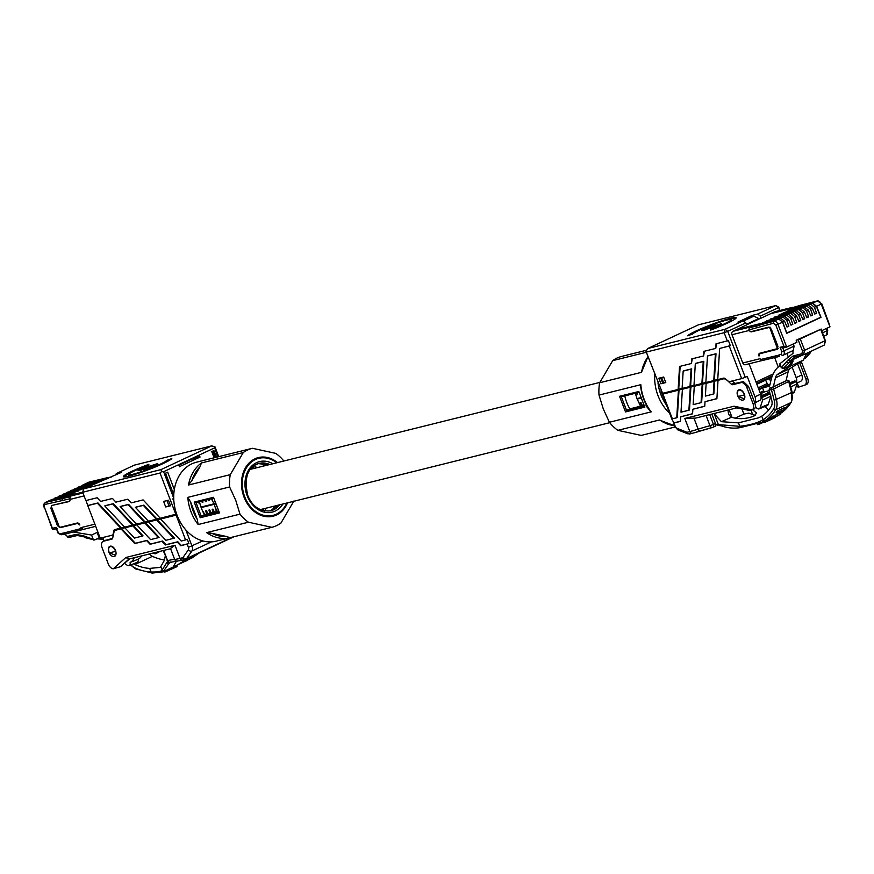 <?xml version="1.0" encoding="UTF-8"?>
<svg xmlns="http://www.w3.org/2000/svg" width="874" height="874" viewBox="0 0 874 874"><rect width="100%" height="100%" fill="white"/><g stroke="black" fill="none" stroke-linecap="round" stroke-linejoin="round"><path stroke-width="1.31" d="M756.873 384.243L768.333 378.89L767.995 377.972M757.518 401.461A14.312 8.707 64.9 0 1 756.72 401.974A14.312 8.707 64.9 0 1 755.486 402.455A14.312 8.707 64.9 0 1 755.289 402.499M771.371 378.737A32.666 19.883 64.9 0 1 770.54 377.95L768.65 378.803L768.279 377.841M755.409 406.836A18.791 11.438 -115.1 0 0 755.726 406.825A3.867 2.349 -115.1 0 0 758.971 408.923A3.867 2.349 -115.1 0 0 759.167 408.868A3.867 2.349 -115.1 0 0 760.129 407.743L762.718 399.953L761.243 397.211M766.935 405.722A4.337 2.644 -115.1 0 0 767.154 405.656A4.337 2.644 -115.1 0 0 768.235 404.389L770.955 396.195L762.718 399.953M732.073 380.998L734.335 382.856A2.709 1.65 -115.1 0 0 735.766 383.315L732.838 384.68A2.709 1.65 64.9 0 1 731.407 384.221L734.335 382.856M751.913 409.982L748.996 410.343L736.695 407.885L695.628 418.1L684.812 418.449L734.029 406.213L752.23 409.851A5.965 3.638 -115.1 0 0 753.038 403.69L746.767 387.291A5.965 3.638 -115.1 0 0 741.086 382.626L743.359 381.567L735.766 383.315M744.32 394.119A5.561 3.387 -115.1 0 0 738.639 389.902A5.561 3.387 -115.1 0 0 737.667 395.769A5.561 3.387 -115.1 0 0 743.348 399.986A5.561 3.387 -115.1 0 0 744.32 394.119M665.059 392.699L662.896 394.065L678.432 390.197L676.749 417.783L671.778 418.919L673.941 423.005L680.42 421.388L680.704 416.789L692.579 413.839L692.864 409.24L704.739 406.29L705.023 401.69L716.899 398.741L718.024 380.354L724.939 378.431M741.086 382.626L732.838 384.68M725.813 379.141L731.407 384.221M725.431 379.316A2.709 1.65 -115.1 0 0 724 378.868M796.138 386.592L798.716 387.106L797.121 382.943M801.229 361.454A5.965 3.638 64.9 0 1 801.36 361.77L807.62 378.18A5.965 3.638 64.9 0 1 806.822 384.341L805.861 384.768L806.822 384.341M624.801 395.911A33.092 26.067 76 0 0 626.68 402.313A33.092 26.067 76 0 0 629.87 408.846L644.105 405.307M657.991 382.834A38.522 30.35 76 0 0 660.886 394.655A38.522 30.35 76 0 0 666.534 405.186M669.593 413.194A40.685 32.054 -104 0 1 658.024 395.704A40.685 32.054 -104 0 1 654.757 374.345M621.687 356.417A40.685 32.054 76 0 1 621.785 356.395L646.618 350.223L621.687 356.417A40.685 32.054 76 0 0 612.674 360.656L646.334 352.277M599.018 395.081L640.839 384.68A40.685 32.054 76 0 0 644.083 399.178A40.685 32.054 76 0 0 651.217 411.851L609.396 422.251L603.279 408.901L599.018 395.081A40.685 32.054 76 0 1 599.673 382.736L641.494 372.335L647.984 356.603M599.673 382.736L612.674 360.656M609.396 422.251A40.685 32.054 76 0 0 617.852 430.336L659.673 419.935A40.685 32.054 76 0 0 674.335 425.605M641.33 435.394A40.685 32.054 76 0 1 641.221 435.416L674.925 427.036L641.33 435.394A40.685 32.054 76 0 0 641.429 435.372M641.221 435.416L617.852 430.336M641.221 406.017L640.194 402.816L641.013 402.608L642.51 405.7M641.341 398.063L637.19 399.101L640.566 406.181M718.024 380.354L714.069 381.337L713.282 394.108L705.362 396.086L706.148 383.304L714.069 381.337M724.786 378.333L666.021 392.459M682.397 389.214L690.307 387.248L688.898 410.223L680.988 412.2L682.397 389.214L682.976 388.941L678.432 390.197M694.273 386.264L702.183 384.298L701.057 402.674L693.148 404.651L694.273 386.264L694.852 385.991L690.307 387.248M706.148 383.304L702.183 384.298M635.322 393.3L636.993 398.599L641.145 397.561L637.19 399.101M801.36 361.77L799.612 362.601L805.872 378.999L807.62 378.18M743.359 381.567L748.526 386.472L754.786 402.87C755.879 406.257 755.562 408.322 753.858 409.065M640.194 402.816L642.04 405.82M709.71 414.593L713.457 424.425L715.456 423.486L711.851 414.058M715.456 423.486A2.709 1.65 64.9 0 1 715.708 424.535A2.709 1.65 64.9 0 1 714.987 426.348A2.709 1.65 64.9 0 1 714.801 426.414L713.151 427.189M806.44 384.538L798.716 387.106M803.905 385.674C806.232 384.636 806.888 382.419 805.872 378.999M734.029 406.213L736.695 407.885M705.023 401.69L716.909 398.61M692.864 409.24L704.75 406.159M680.704 416.789L692.59 413.708M673.373 423.016L680.431 421.257M679.022 389.924L677.328 417.51L676.749 417.783M690.897 386.974L689.488 409.95L688.898 410.223M702.772 384.025L701.647 402.401L701.057 402.674M714.648 381.064L713.861 393.835L713.282 394.108M661.684 377.513L660.711 377.972L662.645 383.02L665.617 382.146M662.634 382.987L660.919 383.784L665.78 382.572L663.661 377.022L658.799 378.234L660.919 383.784M779.51 310.565L778.734 307.178L775.828 305.561L778.406 307.681L760.282 316.159L757.692 314.039L775.828 305.561L698.479 324.811L647.787 348.497L725.136 329.258L743.271 320.78L745.85 322.899L727.725 331.377L745.249 377.295L741.687 378.617L729.244 346.049L730.325 345.656L728.392 340.609L716.024 343.81L715.751 348.409L703.876 351.359L703.592 355.958L691.716 358.919L691.432 363.508L679.557 366.468L678.148 389.443L662.601 393.311L646.017 351.468M647.787 348.497L645.941 351.217L662.601 393.311M645.941 351.217L646.804 351.938L724.153 332.699L725.136 329.258L727.725 331.377L724.153 332.699L727.321 341.002M716.604 343.668L715.751 348.409M704.444 351.217L703.592 355.958M692.284 358.766L691.432 363.508M680.136 366.326L678.727 389.17L682.113 388.329M683.173 371.089L691.083 369.123L690.023 386.494L682.102 388.46L683.173 371.089L683.752 370.816L691.673 368.85L690.602 386.221L693.989 385.379M695.333 363.54L703.242 361.574L701.898 383.533L693.978 385.51L695.333 363.54L695.912 363.267L703.832 361.301L702.488 383.26L705.864 382.419M707.481 355.991L715.402 354.025L713.774 380.583L705.853 382.55L707.481 355.991L708.071 355.718L715.992 353.752L714.364 380.31L717.74 379.469M741.687 378.617L729.626 381.61A2.709 1.65 -115.1 0 1 728.173 381.13L725.158 378.595A2.709 1.65 64.9 0 0 723.694 378.114L717.74 379.6L719.641 348.442L730.325 345.656M719.641 348.442L729.244 346.049M678.727 389.17L678.148 389.443M691.673 368.85L691.083 369.123M690.602 386.221L690.023 386.494M703.832 361.301L703.242 361.574M702.488 383.26L701.898 383.533M715.992 353.752L715.402 354.025M714.364 380.31L713.774 380.583M754.743 402.75L759.626 400.478A5.965 3.638 64.9 0 0 760.664 394.185L755.005 396.818L747.204 376.388L745.249 377.295M755.005 396.818A5.965 3.638 64.9 0 1 754.677 402.586M744.692 395.343L744.331 394.95A5.157 3.135 -115.1 0 0 744.08 394.174A5.157 3.135 -115.1 0 0 738.814 390.274A5.157 3.135 -115.1 0 0 737.918 395.714A5.157 3.135 -115.1 0 0 738.246 396.457L744.429 398.883M738.246 396.457L744.331 394.95M760.282 316.159L761.046 318.18L758.796 318.737M757.692 314.039L752.339 315.372L752.754 316.432M743.282 320.802L753.869 316.159L758.741 318.562L746.396 324.33M752.339 315.372L737.918 322.113L743.271 320.78M745.85 322.899L746.625 324.92L736.684 329.574L753.901 325.292L750.198 327.018A2.709 2.141 76 0 0 749.204 328.111L753.901 325.292M793.231 307.462A2.709 2.141 76 0 0 792.226 307.408A2.709 2.141 76 0 0 791.92 307.517L774.692 311.799L761.046 318.18M770.988 313.537L788.239 309.33M800.737 305.223L790.14 308.85M791.92 307.517L788.217 309.243M774.692 311.799A2.709 2.141 -104 0 1 775.009 311.69A2.709 2.141 -104 0 1 775.325 311.647M782.765 355.336L793.308 350.463L794.062 346.137L783.902 350.878A4.064 2.48 64.9 0 1 783.202 355.183A4.064 2.48 64.9 0 1 783.017 355.259A1.628 1.289 -107.6 0 1 781.236 354.298L781.771 351.676L780.089 347.317L783.978 346.322L775.817 325.15L773.49 323.249L748.898 329.902L749.204 328.111M748.898 329.902L749.226 330.448L731.986 334.731A2.709 2.141 -104 0 1 732.98 331.301L750.198 327.018M736.684 329.574L732.98 331.301M760.664 394.185L749.062 363.803M745.697 364.6A2.709 2.141 -104 0 1 745.38 364.709A2.709 2.141 -104 0 1 742.78 362.994L759.965 358.722L761.866 360.645L779.488 356.384M731.986 334.731L742.78 362.994M778.242 366.993L774.648 357.553M797.044 382.987L800.759 381.25A5.965 3.638 64.9 0 0 801.797 374.957L797.547 363.803M796.553 381.971A5.965 3.638 -115.1 0 0 796.148 377.59L792.183 367.222M788.304 357.073L786.928 353.446M778.734 307.178L779.99 310.456M692.711 333.977A20.615 1.934 159.1 0 1 699.484 330.099A20.615 1.934 159.1 0 1 719.673 322.167A20.615 1.934 159.1 0 1 731.068 319.676A20.615 1.934 159.1 0 1 724.131 323.97A20.615 1.934 159.1 0 1 710.868 329.454L710.628 330.099A26.045 2.447 -20.9 0 0 727.376 323.162A26.045 2.447 -20.9 0 0 736.137 317.743A26.045 2.447 -20.9 0 0 721.749 320.889A26.045 2.447 -20.9 0 0 696.239 330.907A26.045 2.447 -20.9 0 0 687.685 335.802L692.711 333.977M720.427 324.527L720.187 323.893C722.175 323.467 721.771 323.915 718.974 325.248L703.33 330.35C700.893 330.875 701.287 330.383 704.488 328.853L714.375 325.194L715.872 325.019L714.735 325.816L721.465 323.751M703.33 330.35L701.724 330.514M694.808 332.481A26.045 2.447 -20.9 0 0 690.362 334.829M735.941 318.245A26.045 2.447 -20.9 0 0 728.108 319.764M731.068 319.676L731.352 320.43A20.615 1.934 159.1 0 1 729.091 322.342M713.37 326.308L714.659 325.947L714.375 325.194M714.659 325.947L715.03 326.57M703.242 330.361L704.575 329.706M718.789 325.15L719.881 324.811M710.759 328.351L712.496 326.974M712.212 326.21L705.547 329.312L712.212 326.21L711.96 327.816M706.116 328.449L705.679 329.651M717.969 324.92L712.605 327.411L717.969 324.92L717.401 325.947M713.25 326.679L712.736 327.739M651.217 411.851L650.376 411.228C644.815 403.799 641.549 395.299 640.587 385.718L640.839 384.68M660.46 420.47L659.673 419.935M645.93 405.787L650.944 411.785M629.87 408.846L626.549 410.398L644.356 405.973M639.156 392.339L621.348 396.774L626.549 410.398L625.5 411.927L619.535 396.293L638.828 391.486L644.804 407.131L625.5 411.927M621.348 396.774L619.535 396.293M752.798 331.213L751.509 331.814A2.709 1.65 64.9 0 1 749.717 331.017L751.29 331.596L768.759 327.127L771.327 329.225L777.926 346.344L777.281 349.261L759.823 353.741L758.993 356.057A2.709 1.65 64.9 0 1 759.506 353.325A2.709 1.65 64.9 0 1 759.692 353.26L778.352 348.387L777.499 348.835L769.644 327.226M770.191 327.215L751.509 331.814M752.58 409.709L756.611 413.052L754.054 416.046C746.167 419.05 738.639 419.444 731.483 417.237L721.411 421.683L714.244 413.806A1.628 0.994 -115.1 0 0 714.102 413.5M755.158 415.456L748.799 413.107L743.894 414.079L735.198 418.143M731.167 417.127L728.599 414.331L727.944 410.059M788.938 381.348L773.621 389.028L769.087 390.121L769.852 388.023L773.25 386.898A1.628 0.994 -115.1 0 1 773.359 386.876L786.032 380.955A9.767 5.943 -115.1 0 0 786.065 380.813L788.108 371.909A10.849 6.61 64.9 0 1 789.987 368.62L777.314 374.553L790.73 365.988L803.403 360.066L789.987 368.62M721.782 425.725A1.628 0.994 -68.7 0 1 721.148 425.802A1.628 0.994 -68.7 0 1 720.646 424.808L739.721 426.304C749.848 425.125 757.638 422.94 763.1 419.738A74.323 45.251 -115.1 0 0 773.599 409.054A11.941 7.265 -115.1 0 0 774.211 400.347L771.392 389.553A1.628 1.278 76 0 1 771.982 387.488L773.25 386.898M719.739 425.223A1.628 1.213 -84.2 0 1 718.231 424.24L720.646 424.808M769.852 388.023L771.982 387.488A1.628 0.994 -115.1 0 1 773.534 388.766A1.628 0.994 -115.1 0 1 773.621 389.028L776.44 399.833A13.558 8.259 64.9 0 1 775.741 409.709A75.951 46.235 64.9 0 1 765.023 420.645L762.172 422.142L740.409 427.583L738.41 422.863L758.763 417.75L761.735 416.144A70.532 42.935 -115.1 0 0 771.327 406.224A8.139 4.949 -115.1 0 0 771.742 400.292L770.802 396.687M721.411 421.683L738.41 422.863M770.06 393.857L769.087 390.121M768.749 409.884L764.761 406.618M776.888 412.375C775.784 412.517 776.309 411.873 778.45 410.43L784.306 407.699L784.666 409.108L783.322 410.78L777.467 413.511L778.821 411.851L785.278 409.065L785.005 407.645L784.306 407.699M764.783 420.886L770.802 418.1M762.27 422.098L764.761 420.929M771.13 417.411L779.684 412.889L780.034 414.254L778.559 415.401L771.731 418.591L780.591 414.101L780.318 412.714L779.684 412.889M770.507 417.619L771.731 418.591M776.21 412.495L777.467 413.511M775.063 417.597L765.395 422.087M775.019 416.133L775.282 417.499L765.722 421.967L764.903 422.339L764.204 421.17M759.495 423.267L759.692 424.021L758.009 424.349M759.692 424.021L764.553 421.749M773.359 386.876A9.767 5.943 -115.1 0 0 773.392 386.734L775.435 377.83A10.849 6.61 64.9 0 1 777.314 374.553M783.497 368.544L781.28 367.703L787.791 360.23L789.878 360.984L802.835 354.92M786.84 362.142L788.96 362.841L793.199 360.864L788.228 366.414L783.858 368.446L781.935 367.528M790.73 365.988L793.199 360.864M803.861 359.105L810.1 352.954L805.861 354.942L803.403 360.066M803.643 354.691A1.628 1.267 -104.6 0 1 803.468 354.757L804.637 350.277L802.518 351.075L798.148 339.724L800.278 338.937L804.637 350.277L825.034 340.74L824.357 345.044L825.591 340.412L825.034 340.74L820.675 329.4L821.221 329.061L796.148 340.248L796.924 342.258L786.698 347.044L777.958 324.352A4.064 2.48 -115.1 0 0 774.08 321.195A1.628 1.278 75.6 0 0 773.49 323.249M810.854 351.348L810.1 352.954L811.17 351.206M805.26 358.449L805.817 357.816M787.791 360.23L793.068 356.024L794.925 356.963L789.878 360.984L788.96 362.841L783.038 368.664M793.068 356.024L801.906 353.73A1.628 1.267 -104.6 0 0 803.468 354.757L794.761 357.029L803.282 354.789M781.28 367.703L779.794 363.835L793.089 353.271L792.893 350.66M779.608 356.341L777.849 355.379L760.304 359.607M780.34 365.266L779.062 366.293A47.032 28.634 64.9 0 0 770.912 380.518L769.874 385.03A3.529 2.152 64.9 0 1 769 386.275A3.529 2.152 64.9 0 1 768.759 386.352L762.576 387.936L764.127 391.978L762.576 387.936M762.226 387.98L770.06 384.232M764.127 391.978L769.229 390.667M761.101 352.91L759.55 353.85L761.243 352.877M829.59 325.008L821.789 303.791L821.243 304.119L829.983 326.81L821.822 330.623M783.978 346.322L786.698 347.044L782.623 348.103L786.294 347.142M780.089 347.317L782.809 348.038M756.523 327.597L757.102 325.543L761.778 323.358L754.022 325.74M793.231 343.985L794.062 346.137M799.852 306.435L812.678 303.158L816.611 306.293L821.025 317.317L786.72 333.355L782.591 322.189L778.767 318.999L761.778 323.358M818.283 300.984A1.628 1.278 75.6 0 0 817.365 300.962L800.376 305.31L795.832 307.44M800.278 338.937L820.675 329.4M798.148 339.724L796.148 340.248M819.987 317.579L821.025 317.317M770.595 313.711L812.427 303.311L816.327 306.403L820.762 317.218L786.633 333.125M746.593 324.855L760.675 318.278M812.307 308.282L814.765 314.05L816.589 313.198L814.448 307.277L810.69 304.119L790.478 309.658L808.352 305.212L812.307 308.282L810.482 309.134L806.735 305.976L788.851 310.423L786.513 311.515L804.397 307.069L808.341 310.128L806.527 310.98L802.769 307.823L784.896 312.269L782.558 313.362L800.431 308.915L804.386 311.985L802.561 312.837L798.814 309.68L780.93 314.127L778.592 315.219L796.465 310.773L800.42 313.832L798.596 314.684L794.848 311.526L774.626 317.065L792.51 312.619L796.465 315.689L794.641 316.541L790.883 313.384L770.671 318.923L788.545 314.476L792.5 317.535L790.675 318.387L786.928 315.23L766.706 320.769L784.59 316.322L788.534 319.392L786.709 320.245L782.962 317.076L762.751 322.626L780.624 318.18L784.579 321.239L782.7 322.124L778.898 318.988M808.341 310.128L810.81 315.907L812.634 315.055L810.482 309.134M804.386 311.985L806.844 317.754L808.669 316.901L806.527 310.98M800.42 313.832L802.889 319.611L804.703 318.759L802.561 312.837M796.465 315.689L798.923 321.457L800.748 320.605L798.596 314.684M792.5 317.535L794.958 323.314L796.782 322.462L794.641 316.541M788.534 319.392L791.003 325.161L792.816 324.309L790.675 318.387M784.579 321.239L787.037 327.018L788.861 326.166L786.709 320.245M786.84 333.07L782.7 322.124M788.861 326.166L786.764 326.384M792.816 324.309L790.73 324.527M796.782 322.462L794.695 322.681M800.748 320.605L798.65 320.824M804.703 318.759L802.616 318.977M808.669 316.901L806.582 317.12M812.634 315.055L810.537 315.274M816.589 313.198L814.502 313.416M777.172 319.414L737.066 329.389M743.523 320.998L753.869 316.159M746.494 324.582L758.741 318.562M761.833 397.626L770.081 393.879L768.749 392.939L761.188 397.167M760.828 394.644A32.556 19.818 -115.1 0 0 763.341 395.321M767.481 393.333L768.749 392.939L767.481 393.333M770.081 393.879L770.955 396.195M765.624 380.157A19.261 11.723 -115.1 0 0 768.159 385.128M792.423 393.398L793.614 392.765A3.867 2.349 -115.1 0 0 794.444 391.705L797.033 383.915L790.762 386.931M790.129 384.484L796.148 381.588L797.033 383.915M796.148 381.588L795.504 381.13L789.812 383.304M794.237 381.49L795.504 381.13M770.846 380.802A32.556 19.818 64.9 0 1 768.65 378.803L771.818 377.306M637.168 392.841L637.561 393.988L636.742 394.196L636.206 393.071M660.711 377.972L663.694 377.098M661.684 377.732L663.617 382.768M636.436 393.016L636.742 394.196M156.959 552.095A4.337 2.644 64.9 0 1 155.954 553.57A4.337 2.644 64.9 0 1 155.583 553.712A4.337 2.644 64.9 0 1 153.584 553.198L153.3 553.002M170.026 548.85L128.959 559.065L120.503 566.691L113.292 568.799L125.801 557.514L175.018 545.267L170.026 548.85M129.603 558.901L120.503 566.691M104.891 540.591L112.582 538.329M108.857 552.193A5.561 3.387 64.9 0 1 109.829 546.326A5.561 3.387 64.9 0 1 115.51 550.544A5.561 3.387 64.9 0 1 114.538 556.399A5.561 3.387 64.9 0 1 108.857 552.193M188.915 543.53L181.279 545.431L177.837 541.76L165.962 544.71L162.52 541.039L150.645 543.999L147.203 540.329L135.328 543.278L121.573 528.595L125.539 527.612L124.949 527.885L134.509 538.089L143.008 535.838L133.449 525.645L137.415 524.662L136.825 524.935L150.579 539.608L158.5 537.641L159.079 537.368L145.335 522.685L149.29 521.702L148.7 521.975L165.896 540.329L174.396 538.089L157.211 519.735L161.166 518.752L160.576 519.025L181.213 541.05L187.331 539.389L188.915 543.53L187.167 544.087L180.689 545.704L177.258 542.033L165.372 544.983L161.941 541.312L150.066 544.273L146.624 540.602L134.749 543.552L120.994 528.868L115.018 530.354A2.709 1.65 -115.1 0 0 114.833 530.42A2.709 1.65 -115.1 0 0 114.155 531.381L112.626 538.155A2.709 1.65 64.9 0 1 111.948 539.116A2.709 1.65 64.9 0 1 111.763 539.182L103.514 541.225A5.965 3.638 -115.1 0 0 103.11 541.377A5.965 3.638 -115.1 0 0 102.072 547.67L108.332 564.069A5.965 3.638 -115.1 0 0 113.292 568.799M157.211 519.735L148.7 521.975M160.576 519.025L176.93 514.917M216.621 512.47L214.305 504.298L201.151 507.565M214.305 504.298L215.736 503.763A28.208 22.221 76 0 0 217.397 507.466M215.856 503.446L214.196 503.763M116.22 529.797A2.709 1.65 64.9 0 1 116.384 529.688A2.709 1.65 64.9 0 1 116.471 529.655L176.777 514.491M121.573 528.595L120.994 528.868M124.949 527.885L133.449 525.645M136.825 524.935L145.335 522.685M199.49 501.709A33.092 26.067 76 0 0 201.359 508.111A33.092 26.067 76 0 0 204.549 514.644L218.784 511.104M206.625 532.627L248.445 522.226A40.685 32.054 -104 0 1 239.989 514.141L198.169 524.542A40.685 32.054 -104 0 1 191.035 511.869A40.685 32.054 -104 0 1 187.801 497.372L229.622 486.971A40.685 32.054 -104 0 1 230.277 474.637L188.456 485.037A40.685 32.054 -104 0 1 201.446 462.947L243.267 452.546A40.685 32.054 -104 0 1 252.28 448.318L196.508 462.182A40.685 32.054 76 0 0 177.094 515.343A40.685 32.054 76 0 0 216.162 541.159L271.923 527.284A40.685 32.054 -104 0 1 271.825 527.317L230.004 537.718A40.685 32.054 -104 0 1 206.625 532.627L211.967 533.337A39.057 30.776 76 0 0 226.606 536.516L230.004 537.718M252.28 448.318A40.685 32.054 -104 0 1 252.378 448.286L275.758 453.377A40.685 32.054 -104 0 1 283.853 461.013M252.171 448.34L210.558 458.686M243.267 452.546L230.277 474.637M229.622 486.971L235.74 500.321L239.989 514.141M293.926 500.966L280.925 523.056A40.685 32.054 -104 0 1 271.923 527.284M187.801 497.372L190.707 502.211A39.057 30.776 76 0 0 193.176 511.082A39.057 30.776 76 0 0 197.207 519.222L198.169 524.542M248.445 522.226L271.825 527.317M202.397 511.716L203.205 511.509L204.713 514.611M206.668 514.12L205.63 510.908L206.45 510.711L207.957 513.803M209.902 513.311L208.875 510.099L209.694 509.903L211.202 512.994M213.147 512.503L212.12 509.302L212.939 509.094L214.447 512.186M217.211 511.498L215.365 508.493M213.966 512.306L212.12 509.302M207.488 513.912L205.63 510.908M210.732 513.114L208.875 510.099M142.429 536.112L132.87 525.919M158.5 537.641L144.745 522.958M173.817 538.362L156.621 520.008M215.66 508.417L217.451 511.432M115.871 529.939L116.471 529.655M128.959 559.065L125.801 557.514M181.279 545.431L180.689 545.704M177.837 541.76L177.258 542.033M165.962 544.71L165.372 544.983M162.52 541.039L161.941 541.312M150.645 543.999L150.066 544.273M147.203 540.329L146.624 540.602M135.328 543.278L134.749 543.552M173.729 498.486L172.844 498.868L173.926 501.698M165.721 506.975L163.602 501.414L168.463 500.212L170.583 505.762L165.721 506.975L170.43 505.358M176.286 513.082L175.838 514.404L160.029 473.02L161.472 471.731L163.602 471.709L173.729 498.213M217.692 456.916L214.622 447.51M211.705 445.893L134.367 465.132L116.231 473.61L121.584 472.277L83.675 488.828L161.024 469.589L211.705 445.893L214.917 446.745M116.231 473.61L115.936 474.921M214.294 448.012L163.602 471.709M161.024 469.589L161.472 471.731M160.029 473.02L74.76 494.225L71.045 495.962L82.964 492.991M83.675 488.828L82.691 492.259L85.86 500.573L97.156 497.765L100.586 501.436L112.473 498.475L115.903 502.146L127.779 499.196L131.22 502.867L143.096 499.906L160.292 518.26L176.614 514.032M115.881 529.677L113.871 530.649A2.709 1.65 64.9 0 1 114.56 529.666A2.709 1.65 64.9 0 1 114.745 529.6L120.699 528.115L97.396 503.227L87.782 505.62L100.226 538.176L112.276 535.183A2.709 1.65 -115.1 0 0 112.462 535.117A2.709 1.65 -115.1 0 0 113.15 534.123L113.871 530.649M115.641 529.371A2.709 1.65 -115.1 0 0 115.434 529.928M166.956 500.584L168.835 505.511M199.447 455.551L178.842 465.187L179.41 466.694L200.026 457.058L199.447 455.551M191.526 459.254L200.026 457.058M173.773 494.739L165.547 473.184L167.688 472.178L174.319 489.549M84.079 495.908L70.051 499.393L70.062 497.044A2.709 2.141 -104 0 1 71.045 495.962M214.13 457.801L211.748 451.585L213.901 450.58L216.435 457.233M104.082 540.919L102.793 537.543M115.871 551.767L115.51 551.363A5.157 3.135 -115.1 0 0 115.259 550.598A5.157 3.135 -115.1 0 0 110.004 546.698A5.157 3.135 -115.1 0 0 109.097 552.128A5.157 3.135 -115.1 0 0 109.425 552.881L115.619 555.307M115.51 551.363L109.425 552.881M83.773 529.262A2.709 2.141 -104 0 1 83.456 529.371A2.709 2.141 -104 0 1 83.15 529.415L80.889 527.645L94.873 524.171M87.782 505.62L86.002 500.54M124.567 527.022L121.289 527.841L97.975 502.954L87.881 505.467M136.442 524.072L133.165 524.881L113.292 503.675L105.372 505.642L104.793 505.915L124.665 527.131L132.575 525.154L112.702 503.948L104.793 505.915M148.318 521.112L145.04 521.931L128.609 504.385L120.688 506.352L120.109 506.625L136.541 524.171L144.461 522.204L128.019 504.659L120.109 506.625M160.193 518.162L156.916 518.981L143.926 505.106L136.005 507.073L135.415 507.346L148.416 521.221L156.337 519.254L143.336 505.38L135.415 507.346M113.292 503.675L112.702 503.948M133.165 524.881L132.575 525.154M128.609 504.385L128.019 504.659M145.04 521.931L144.461 522.204M143.926 505.106L143.336 505.38M156.916 518.981L156.337 519.254M97.975 502.954L97.396 503.227M121.289 527.841L120.699 528.115M166.792 460.423A20.615 1.934 159.1 0 1 160.018 464.291A20.615 1.934 159.1 0 1 139.818 472.222A20.615 1.934 159.1 0 1 128.434 474.713A20.615 1.934 159.1 0 1 135.372 470.431A20.615 1.934 159.1 0 1 148.624 464.935L148.875 464.302A26.045 2.447 -20.9 0 0 132.127 471.228A26.045 2.447 -20.9 0 0 123.365 476.647A26.045 2.447 -20.9 0 0 137.753 473.511A26.045 2.447 -20.9 0 0 163.263 463.493A26.045 2.447 -20.9 0 0 171.817 458.599L166.792 460.423L167.076 461.177A20.615 1.934 159.1 0 1 164.978 462.674M139.316 470.507C137.316 470.922 137.721 470.474 140.528 469.152L156.173 464.05C158.598 463.515 158.216 464.007 155.004 465.536L145.128 469.207L143.631 469.382L144.756 468.584L138.026 470.638M149.312 466.683L149.039 465.962L149.367 466.661M155.113 465.176L156.457 464.804L156.173 464.05L157.779 463.876M130.696 472.812A26.045 2.447 -20.9 0 0 123.846 476.898M131.679 475.39A20.615 1.934 159.1 0 1 128.718 475.478L128.434 474.713M169.425 460.325L167.076 461.177M139.906 470.343L140.943 469.851M147.728 467.186L149.028 466.803M144.975 469.152L146.319 468.573M147.826 467.339L147.291 468.18L155.026 464.957L147.826 467.339L147.422 468.53M142.2 468.726L146.887 466.978L142.2 468.726L141.643 469.786M146.395 468.093L146.887 466.978M140.823 469.906L140.528 469.152M145.008 469.229L144.756 468.584M201.446 462.947L199.993 466.836A39.057 30.776 76 0 0 191.854 480.667L188.456 485.037M254.498 468.322L252.553 466.847M254.083 465.645L256.934 467.71M252.083 467.284L253.689 468.519M213.507 497.295L219.483 512.929L200.19 517.736L194.214 502.091L213.507 497.295M213.835 498.147L196.027 502.572L201.228 516.195L200.19 517.736M204.549 514.644L201.228 516.195L219.035 511.771M196.027 502.572L194.214 502.091M226.606 536.516L211.967 533.337M197.207 519.222L190.707 502.211M191.854 480.667L199.993 466.836M266.155 508.165L264.669 511.028M262.812 510.602L263.719 508.766M262.91 508.963L262.211 510.416M78.136 523.1L77.535 523.46L79.84 525.001A2.709 1.65 -115.1 0 0 77.305 523.013L59.498 527.437L51.227 506.068L53.238 505.096M53.096 505.161L69.122 501.567A2.709 1.65 -115.1 0 0 69.297 501.501A2.709 1.65 -115.1 0 0 70.04 500.092L69.308 501.228M59.498 527.437L51.227 506.068L53.063 505.161M190.652 556.978L176.821 565.26L173.511 566.308L176.417 561.184M133.591 563.796A8.139 4.949 -115.1 0 0 134.847 564.549A70.532 42.935 -115.1 0 0 149.705 568.395L159.745 567.434L160.838 566.538L162.149 569.979L166.803 562.583A1.628 1.267 29.4 0 0 169.01 563.238L163.176 571.825L152.185 573.071A1.628 1.235 92 0 1 151.071 571.989C157.823 572.142 161.515 571.476 162.149 569.979A1.628 1.617 25 0 0 164.432 570.809M170.168 561.927L169.01 563.238L171.544 562.048M166.803 562.583L168.223 561.053M163.176 571.825L191.909 557.962A1.628 0.579 59.7 0 0 191.963 557.951A1.628 0.579 59.7 0 0 191.996 557.918M191.909 557.962L199.097 553.034M164.563 559.95A70.532 42.935 64.9 0 1 152.404 556.345A8.139 4.949 64.9 0 1 149.443 553.963M165.284 555.984L164.421 560.245L160.838 566.538M161.308 572.361L159.494 572.492M176.843 565.227L177.105 566.581L165.273 571.891M96.948 538.865L103.449 539.236M77.458 535.445L75.83 534.451L82.844 535.587L94.796 539.87L99.177 537.827L97.134 532.441L91.584 535.041L93.048 538.897M77.262 535.511L83.478 536.592M86.144 537.674L84.887 536.756L86.144 537.674M94.392 539.968L85.51 537.739M93.988 540.066L92.415 539.05M93.802 540.121L94.796 539.87M83.161 529.415L65.332 534.036L63.78 533.009L60.23 533.653A1.628 1.278 79.6 0 0 61.934 534.626M75.503 531.436L73.449 531.96M57.072 528.573L56.307 527.372L57.608 531.753C57.334 532.976 58.7 533.959 61.693 534.713L65.332 534.036M82.975 529.502L80.889 527.645M73.929 532.168L91.584 535.041M97.134 532.441L98.085 532.583M70.051 499.393L70.171 497.033M77.535 523.46L59.989 527.699L57.411 525.569L50.921 508.428L51.588 505.522L69.133 501.283M69.942 498.792L44.967 504.473A2.436 1.486 -115.1 0 0 44.366 507.106L52.407 528.311L53.172 529.513L56.449 528.726M56.307 527.372L52.407 528.311L52.997 529.578L56.46 528.737M62.032 500.365L62.633 498.3L67.32 496.104L49.698 500.485M106.399 477.969L101.373 480.187M83.489 484.731L97.058 481.268M73.055 495.023L67.32 496.104M83.543 484.742L108.387 478.449M79.479 486.643L97.877 481.945L81.337 486.064M75.514 488.49L93.922 483.803L77.382 487.911M71.548 490.347L89.956 485.649L73.416 489.768M67.593 492.193L86.002 487.506L69.461 491.614M63.627 494.05L82.036 489.353L65.495 493.471M59.672 495.897L78.07 491.21L61.53 495.318M55.707 497.754L74.115 493.056L57.575 497.175M51.741 499.6L70.149 494.913L53.609 499.021M82.713 492.16L51.85 499.841M141.632 555.908A19.261 11.723 64.9 0 1 138.289 559.152A4.337 2.644 64.9 0 1 137.087 562.386L129.09 565.598A3.867 2.349 64.9 0 1 127.112 565.205L124.578 563.446M134.246 557.743A18.791 11.438 64.9 0 1 130.117 562.452L138.289 559.152M130.117 562.452A3.867 2.349 64.9 0 1 129.09 565.598M209.094 499.327L209.487 500.474L208.668 500.682L208.143 499.557M205.86 500.125L206.242 501.283L205.423 501.49L204.898 500.365M202.615 500.933L202.997 502.091L202.178 502.299L201.654 501.173M199.742 502.856L198.944 503.107M200.976 507.062L214.108 503.785L211.377 498.759M167.841 500.365L168.496 500.31M214.305 499.371A28.208 22.221 76 0 0 215.539 503.26L215.758 503.162M208.668 500.682L208.373 499.502M205.423 501.49L205.128 500.31M202.178 502.299L201.883 501.119M211.912 499.873L211.606 498.693M212.36 499.764L212.087 498.584M215.539 503.26L214.108 503.785M760.129 407.743L768.235 404.389M763.373 390.951L760.03 392.513M758.949 389.695L762.281 388.132M673.941 423.005L675.176 426.25A2.709 1.65 64.9 0 0 676.957 428.282L686.516 432.106A2.709 1.65 64.9 0 0 687.335 432.193L689.815 431.57A32.556 3.059 -20.9 0 0 698.162 429.167L693.901 417.991M684.812 418.449L689.815 431.57A2.709 2.141 -104 0 0 692.426 433.296L689.936 433.908A2.709 2.141 76 0 0 690.241 433.799M768.355 392.754L769.612 392.164L768.322 392.743M766.039 393.813L762.969 395.245M663.508 397.277A36.763 28.962 -104 0 1 662.142 394.065A36.763 28.962 -104 0 1 661.017 390.733M648.038 356.745A40.685 32.054 76 0 0 641.494 372.335M662.896 394.065L672.368 418.864M753.038 403.69L754.786 402.87M748.526 386.472L746.767 387.291M717.783 425.419L717.98 425.387A1.628 1.278 -104 0 1 716.418 424.36A12.476 7.593 64.9 0 1 718.231 424.24L714.244 413.806M712.234 427.495A54.931 5.157 -20.9 0 0 700.38 430.98A2.709 1.42 -107.6 0 1 700.238 431.046A2.709 1.42 -107.6 0 1 698.162 429.167A52.221 4.905 159.1 0 1 709.972 425.714L706.072 415.5M700.085 431.079A29.836 2.808 159.1 0 1 692.732 433.187A2.709 2.141 -104 0 1 692.426 433.296L712.518 427.452A2.709 2.054 -104.6 0 1 709.972 425.714L713.457 424.425A2.709 1.65 -115.1 0 1 712.987 427.288L714.987 426.348M760.511 393.781L764.663 391.836M687.335 432.193A2.709 2.141 76 0 0 689.936 433.908L687.456 433.723A2.709 1.803 -68.2 0 1 686.516 432.106M676.957 428.282A2.709 1.803 111.8 0 0 677.896 429.899L687.456 433.723M673.362 423.06L675.176 426.25M772.299 375.951L756.513 383.325M756.01 381.993L773.151 373.985M801.797 374.957L796.148 377.59M715.915 413.052L714.255 413.828M743.894 414.079L741.917 408.934M729.113 409.764L732.03 417.401M750.974 410.092L752.481 414.036M791.757 392.153L791.363 402.248A1.628 1.202 -148.6 0 1 790.948 402.608A13.558 8.259 -115.1 0 0 791.647 392.721L788.829 381.916A1.628 0.994 64.9 0 0 788.741 381.654A1.628 0.994 64.9 0 0 787.19 380.387L787.376 380.321A1.628 1.278 76 0 0 787.19 380.387L786.043 380.911M780.449 413.391A75.951 46.235 -115.1 0 0 790.948 402.608L775.741 409.709A1.628 1.202 -148.6 0 1 773.599 409.054M787.376 380.321A1.628 1.628 0 0 1 789.342 381.479L792.161 392.284L774.211 400.347M718.166 425.321A1.628 1.278 -104 0 1 717.98 425.387L721.148 425.802C727.834 428.118 734.247 428.708 740.409 427.583L762.172 422.142M715.708 424.535L716.418 424.36M765.023 420.645A1.628 1.289 -121.1 0 1 763.1 419.738L761.735 416.144M772.856 416.079L773.217 417.444M778.45 410.43L778.821 411.851M766.64 420.044L766.979 421.377M773.392 386.734L786.065 380.813M775.435 377.83L788.108 371.909M825.253 340.445L821.221 329.061M801.906 353.73L802.518 351.075M779.215 356.428L762.052 360.58M793.122 350.54L783.377 355.095M823.942 336.14L826.487 334.95A4.064 2.48 -115.1 0 1 826.301 335.026L823.942 336.129M827.383 330.35L826.487 334.95A4.064 2.48 -115.1 0 0 827.186 330.645L822.642 332.776M781.236 354.298L777.849 355.379M826.935 328.231L827.733 330.306L827.186 330.645L826.367 328.504M821.44 303.824L817.54 300.896L800.562 305.244M812.678 303.158L817.365 300.962A4.064 2.48 64.9 0 1 821.243 304.119L816.611 306.293M782.82 348.06L783.902 350.878L781.771 351.676M775.817 325.15L782.591 322.189M778.767 318.999L774.08 321.195L749.575 327.816M816.327 306.403L814.448 307.277M778.92 318.977L780.624 318.18M782.962 317.076L784.59 316.322M786.928 315.23L788.545 314.476M790.883 313.384L792.51 312.619M794.848 311.526L796.465 310.773M798.814 309.68L800.431 308.915M802.769 307.823L804.397 307.069M806.735 305.976L808.352 305.212M810.69 304.119L812.427 303.311M794.444 391.705L792.292 392.83M758.228 387.794L767.241 383.577M767.962 384.811L758.73 389.127L767.973 384.822M163.678 550.423L167.579 560.638A52.221 4.905 159.1 0 1 174.669 559.393A32.556 3.059 -20.9 0 0 180.022 558.388L175.018 545.267M170.397 548.206L174.669 559.393A2.709 2.578 86.1 0 0 177.258 561.097L182.633 560.103A2.709 2.141 76 0 1 180.022 558.388L182.513 557.765A2.709 1.65 64.9 0 0 183.125 557.328L188.369 549.822A2.709 1.65 64.9 0 0 188.413 547.332L187.167 544.087M116.581 529.622L115.018 530.354M287.524 502.845A30.219 23.806 -104 0 1 265.816 516.61A30.219 23.806 -104 0 1 243.999 497.055A30.219 23.806 -104 0 1 249.014 463.078A30.219 23.806 -104 0 1 277.506 462.597M276.774 462.783A29.399 23.161 76 0 0 249.374 463.93A29.399 23.161 76 0 0 244.709 496.749A29.399 23.161 76 0 0 265.63 515.726A29.399 23.161 76 0 0 286.781 503.031M185.594 539.957L176.122 515.157M188.413 547.332L202.844 540.94M185.845 529.95L191.985 546.021A5.43 3.299 64.9 0 1 191.898 551.002L186.665 558.508L232.44 537.106M105.787 540.165L103.514 541.225M167.076 560.682A2.709 2.709 0 0 0 170.233 562.353A2.709 2.218 76.8 0 1 167.579 560.638L163.209 550.544M177.258 561.097L170.233 562.353A2.709 2.218 76.8 0 0 170.572 562.233M233.992 536.723L185.801 559.251A5.43 3.299 -115.1 0 1 185.43 559.382A2.709 2.141 -104 0 1 185.113 559.491L182.633 560.103A2.709 2.141 76 0 0 182.939 559.994M183.125 557.328A2.709 2.032 34.9 0 0 186.665 558.508A5.43 3.299 -115.1 0 1 185.801 559.251L185.113 559.491A2.709 2.141 -104 0 1 182.513 557.765M211.432 541.869L191.898 551.002A2.709 2.032 -145.1 0 1 188.369 549.822M268.252 464.902A24.691 19.457 76 0 0 265.183 463.755M264.319 465.875A29.88 23.543 76 0 0 260.528 463.329M268.198 464.913L258.322 463.602A24.417 19.228 -104 0 1 268.394 464.859M272.185 510.154A29.88 23.543 76 0 0 274.327 506.122M276.086 507.597A24.691 19.457 76 0 0 278.26 505.15M269.716 464.531A24.417 19.228 76 0 0 258.977 463.417C247.692 466.989 243.922 477.619 247.681 495.274C252.28 506.647 259.971 511.825 270.765 510.798A24.417 19.228 76 0 0 279.724 504.79M282.892 504.003A26.045 20.517 -104 0 1 247.124 495.613A26.045 20.517 -104 0 1 250.259 467.688A26.045 20.517 -104 0 1 272.874 463.744M278.402 505.117A24.417 19.228 -104 0 1 270.11 510.951L278.216 505.161M130.969 564.844A11.941 7.265 -115.1 0 0 134.946 567.914A1.628 1.049 114.5 0 0 135.437 568.854L152.185 573.071M134.946 567.914A74.323 45.251 -115.1 0 0 151.071 571.989L149.705 568.395M152.404 556.345L134.847 564.549M166.584 570.23L166.89 571.388M176.33 565.675L176.635 566.833M64.862 534.123L67.309 536.461A1.628 1.3 76.7 0 0 69.068 537.423L77.021 535.543M67.309 536.461L75.83 534.451M65.015 534.527L68.871 537.499L77.076 535.554M82.615 529.589L65.506 533.981M81.227 528.53L63.78 533.009M57.957 531.731A2.436 1.486 -115.1 0 0 60.23 533.653M44.366 507.106L52.407 529.262M44.967 504.473A1.628 1.278 -103.6 0 1 45.568 502.419A4.064 2.48 -115.1 0 0 45.284 502.517C43.503 504.145 43.088 505.685 44.017 507.128M70.171 496.803L45.568 502.419L50.255 500.223M51.85 508.122L50.921 508.428M57.411 525.569L58.296 525.056M61.125 527.033L59.989 527.699M88.296 482.448A4.064 2.48 64.9 0 1 88.558 482.284A4.064 2.48 64.9 0 1 88.853 482.186A1.628 1.278 -103.6 0 1 89.246 482.087M84.166 484.371L88.853 482.186L111.61 476.942M84.079 484.491L82.342 485.299M80.004 486.392L78.387 487.157M76.049 488.249L74.421 489.003M72.083 490.096L70.455 490.86M68.117 491.953L66.5 492.707M64.163 493.799L62.535 494.564M60.197 495.656L58.58 496.41M56.231 497.503L54.614 498.267M52.276 499.36L50.583 500.147M260.223 509.64L609.746 422.688M250.215 469.382L599.826 382.419M759.167 408.868L767.154 405.656M662.164 392.907L662.503 393.835M662.306 394.119L671.778 418.919M765.81 393.945L763.002 395.245M677.896 429.899L674.597 426.304M754.207 408.956L752.132 409.917M739.961 389.738L738.814 390.274M775.009 311.69L792.226 307.408M772.299 375.962L756.523 383.336M704.466 329.432L704.761 330.186M713.282 326.089L713.566 326.843M711.873 327.488L712.168 328.242M718.679 324.855L718.963 325.609M659.641 420.132L674.346 425.649M745.38 364.709L761.636 360.667M791.363 402.248L780.318 413.478M756.851 423.475L757.561 424.655M810.427 352.714L805.599 358.187M803.905 354.604L824.357 345.044M793.002 307.528L800.518 305.266M760.282 397.036L767.842 392.797M794.674 380.955L789.703 382.856M160.204 551.286L155.954 553.57M114.833 530.42L116.384 529.688M103.11 541.377L105.317 540.34M215.004 446.92L218.729 456.665M110.004 546.698L111.151 546.163M155.026 464.957L155.321 465.722M146.22 468.3L146.504 469.065M147.63 466.902L147.914 467.666M140.823 469.546L141.118 470.299M95.692 526.334L83.456 529.371M130.587 564.997L135.437 568.854M185.157 561.545L199.228 552.969M164.104 570.995L164.804 572.164M83.358 536.527L85.357 537.674M57.608 531.753L56.307 528.322M83.882 484.48L89.039 482.12L106.115 478.002M45.284 502.517L49.96 500.332M111.719 476.887L106.158 477.991M83.795 484.589L82.069 485.398M79.731 486.49L78.103 487.255M75.765 488.348L74.148 489.101M71.81 490.194L70.182 490.959M67.844 492.051L66.216 492.805M63.878 493.897L62.262 494.662M59.924 495.755L58.296 496.508M55.958 497.601L54.33 498.366M51.992 499.458L50.452 500.179M212.71 451.137L215.157 457.55"/></g></svg>
